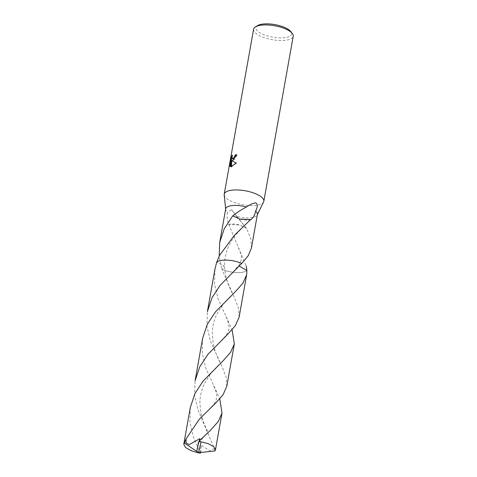 <?xml version="1.0" encoding="UTF-8"?>
<svg xmlns="http://www.w3.org/2000/svg" width="477" height="477" viewBox="0 0 477 477"><rect width="100%" height="100%" fill="white"/><g stroke="black" fill="none" stroke-linecap="round" stroke-linejoin="round"><path stroke-width="0.36" stroke-dasharray="2.38 1.79" d="M253.609 29.204A20.117 7.077 -169.9 0 0 267.221 38.583A20.117 7.077 -169.9 0 0 290.099 39.209A20.117 7.077 -169.9 0 0 293.224 36.258M224.19 194.938A20.117 7.077 -169.9 0 0 238.78 203.858A20.117 7.077 -169.9 0 0 260.704 204.228A20.117 7.077 -169.9 0 0 263.602 201.962M257.646 25.579A18.108 6.374 -169.9 0 0 265.027 35.155A18.108 6.374 -169.9 0 0 288.764 36.711A18.108 6.374 -169.9 0 0 290.684 31.464M217.953 261.39A16.099 5.664 -169.9 0 0 216.707 262.219L224.154 265.987L221.865 269.29A16.099 5.664 -169.9 0 0 245.154 271.538A16.099 5.664 -169.9 0 0 246.895 270.477A16.099 5.664 -169.9 0 1 245.154 271.538A16.099 5.664 -169.9 0 1 221.865 269.284L219.176 256.101M225.699 208.837A16.099 5.664 -169.9 0 0 225.681 209.409A16.099 5.664 -169.9 0 0 227.505 212.152C226.778 215.854 227.135 219.945 228.566 224.417A16.099 5.664 -169.9 0 0 228.769 224.518L246.156 265.88M239.09 317.253L238.548 308.225L234.493 297.791L221.865 269.29L224.16 265.993L216.707 262.219A16.099 5.664 -169.9 0 1 218.448 261.169M251.403 248.094L250.902 239.239L246.615 228.28A16.099 5.664 10.1 0 1 246.406 228.286L236.586 216.337A16.099 5.664 -169.9 0 0 254.891 216.838A16.099 5.664 -169.9 0 0 257.21 215.026A16.099 5.664 -169.9 0 0 257.389 214.477M236.586 216.337L231.673 209.808L227.505 212.152M232.669 158.853L232.245 157.714L232.722 155.228L232.299 155.067M232.722 155.234L231.84 157.213M231.5 166.753L236.586 163.128L232.078 160.85L234.785 159.229L237.057 154.828A19.617 6.905 -169.9 0 0 236.58 154.93M237.057 154.828L236.628 154.667M232.078 160.85L231.661 160.689M230.278 165.781L230.576 166.688L231.631 160.761M230.576 166.688L230.147 166.527M231.5 167.004L231.083 166.843M236.586 163.128L236.145 162.955M250.819 219.682A10.732 3.774 10.1 0 1 239.639 219.086M241.738 263.417A16.099 5.664 -169.9 0 0 241.732 263.417L239.078 266.023L241.738 263.417M228.566 224.417A10.732 3.774 10.1 0 1 239.746 225.007L228.769 224.518M246.615 228.28L239.728 224.989M246.406 228.286L239.74 224.995M190.323 407.406L189.924 422.312L193.418 437.069L200.334 453.15M226.772 386.394L226.205 377.289L222.133 366.849L210.476 341.276L206.988 326.471L207.388 311.606M214.954 269.106L214.555 284L218.049 298.775L232.084 329.744M214.859 450.992L214.364 448.589L198.164 410.411L194.664 395.618L195.075 380.741M202.642 338.247L202.242 353.195L205.73 367.922L219.766 398.897M221.865 269.29A16.099 5.664 -169.9 0 0 223.2 269.845A16.099 5.664 -169.9 0 0 246.901 270.483M200.34 453.067L201.127 445.291L209.874 450.759L214.364 448.589M200.769 452.47L201.127 445.291M198.831 441.362L199.213 440.986M196.721 451.409L199.911 438.643M196.822 450.872L198.611 452.697M232.114 292.926C229.634 287.792 227.988 283.791 227.171 280.923C225.997 277.864 225.138 273.249 224.595 267.078L224.882 259.416C225.675 254.098 226.963 249.656 228.757 246.084C230.451 242.28 233.146 238.112 236.848 233.575L244.099 225.955M238.315 247.694C240.986 252.965 241.905 257.192 241.076 260.382L239.221 264.824L234.249 270.59M245.941 227.702L231.673 209.808M207.483 431.232C205.038 426.182 203.405 422.211 202.576 419.325L201.103 413.893L199.917 403.834C199.791 397.341 201.157 390.931 204.025 384.605L209.367 375.536C213.624 369.77 217.345 366.264 219.426 364.285M225.979 316.8C227.577 319.03 230.111 327.914 228.65 329.989C227.493 333.638 225.245 336.893 221.906 339.773M198.539 442.698L207.036 433.498M213.678 385.994C216.624 392.368 217.071 394.533 216.433 398.683C216.236 400.292 215.181 402.391 213.273 404.967L209.618 408.884M219.825 362.144C217.023 356.247 215.264 351.901 214.549 349.098L213.207 343.696L212.235 333.238C212.617 325.6 214.191 319.244 216.957 314.158C222.395 304.028 226.641 300.2 231.78 295.096"/><path stroke-width="0.72" d="M232.842 160.367L231.661 160.689L236.145 162.955L231.083 166.843L231.202 160.594L230.147 166.527L229.825 165.209L231.124 157.899L232.299 155.067L231.822 157.553L232.245 158.692L233.193 158.406L234.726 156.402L235.185 155.001A20.117 7.077 10.1 0 1 236.628 154.667L232.842 160.367M257.341 214.757L263.602 201.962A20.117 7.077 -169.9 0 0 263.829 201.276L293.224 36.258A20.117 7.077 -169.9 0 0 292.24 33.384A20.117 7.077 -169.9 0 0 275.885 25.996A20.117 7.077 -169.9 0 0 256.733 26.253A20.117 7.077 -169.9 0 0 255.529 26.843A20.117 7.077 -169.9 0 0 253.609 29.204L224.214 194.222A20.117 7.077 -169.9 0 0 224.19 194.938L225.651 209.117M263.829 201.276A20.117 7.077 -169.9 0 0 250.216 191.897A20.117 7.077 -169.9 0 0 227.338 191.271A20.117 7.077 -169.9 0 0 224.214 194.222M292.24 33.384L290.684 31.464A18.108 6.374 -169.9 0 0 275.968 24.816A18.108 6.374 -169.9 0 0 258.731 25.042A18.108 6.374 -169.9 0 0 257.646 25.579L255.529 26.843M246.156 265.88L246.895 270.477L239.078 266.023L246.901 270.483L246.657 274.752L242.882 283.243L235.25 291.793L215.371 311.976L207.239 324.467L202.642 338.247L195.075 380.741L199.708 366.896L207.877 354.393L227.678 334.294L235.352 325.684L239.09 317.253L246.657 274.752M218.448 261.169A16.099 5.664 -169.9 0 1 241.732 263.417L248.207 255.75L251.403 248.094L257.389 214.477A16.099 5.664 -169.9 0 0 255.583 211.156C257.747 207 257.842 204.239 255.863 202.88C253.329 203.065 250.204 204.43 246.502 206.976A16.099 5.664 -169.9 0 0 228.197 206.475A16.099 5.664 -169.9 0 0 225.699 208.837L219.712 242.447L224.208 228.871L232.776 215.795L239.651 219.08L232.985 215.795A16.099 5.664 10.1 0 0 232.776 215.795M219.176 256.101L219.712 242.447M255.583 211.156C255.016 214.722 253.43 217.56 250.819 219.682A16.099 5.664 -169.9 0 0 250.616 219.581L234.332 235.388L219.462 255.511L216.713 262.219L214.954 269.106L207.388 311.606L212.026 297.737L220.183 285.246L241.738 263.417A16.099 5.664 -169.9 0 0 218.454 261.163A16.099 5.664 -169.9 0 0 217.953 261.39M236.58 154.93A19.617 6.905 -169.9 0 0 235.602 155.162L235.149 156.569L232.669 158.853L232.245 158.692M235.602 155.162L235.185 155.001M231.84 157.213L230.26 165.382L229.819 165.215M231.56 158.066L231.124 157.899M230.26 165.382L230.278 165.781M231.202 160.594L231.631 160.761L231.5 166.753M239.663 219.074L250.616 219.581M232.973 215.801C237.051 212.45 241.559 209.504 246.502 206.97M200.722 452.733L198.128 452.792A16.099 5.664 -169.9 0 0 200.334 453.15L200.769 452.47L214.859 450.992L215.467 449.823L222.02 413.046L218.251 421.531L210.613 430.087L198.831 441.362L196.721 451.409L184.384 443.02L186.03 439.001L199.35 419.134L215.36 403.429L223.009 394.867L226.772 386.394L234.344 343.893L230.582 352.372L222.932 360.94L203.047 381.147L194.926 393.608L190.323 407.406L183.776 444.182L184.384 443.02M198.128 452.792L190.997 450.652L185.475 447.462L183.776 444.182M232.084 329.744L234.344 343.893M241.738 263.417A16.099 5.664 -169.9 0 0 240.402 262.863A16.099 5.664 -169.9 0 0 216.701 262.225M200.722 452.691L198.611 452.697L201.014 441.803A16.099 5.664 -169.9 0 0 198.808 441.446M201.014 441.803L208.193 443.67L213.756 446.639L215.467 449.823M219.766 398.897L222.02 413.046M199.213 440.986L199.911 438.643L189.119 444.659L186.108 442.883L186.03 439.001M196.81 450.914L198.611 452.697M198.033 443.354L198.539 442.698"/></g></svg>
